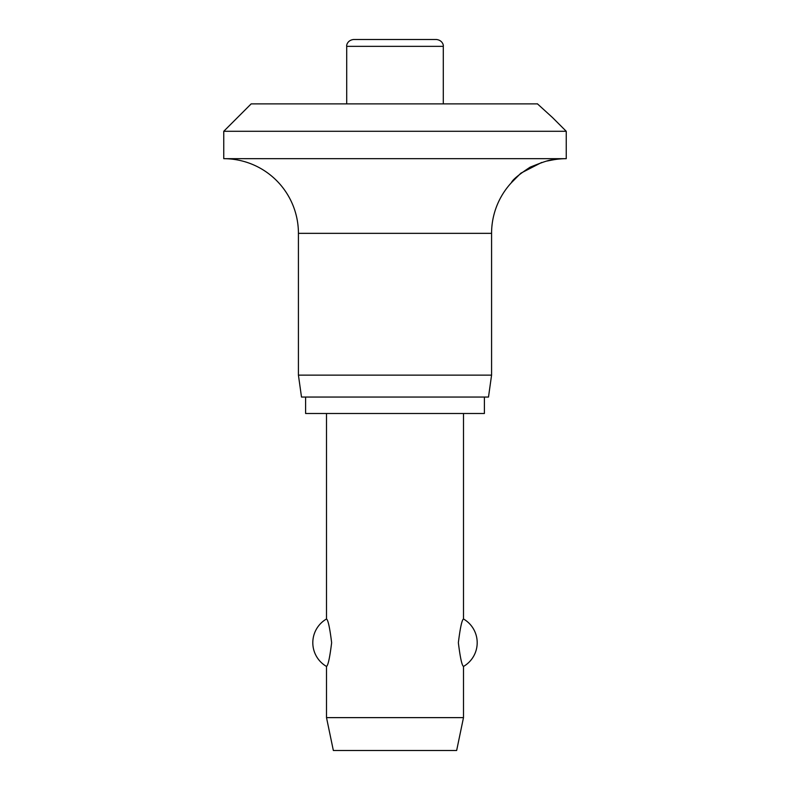 <?xml version="1.0" encoding="UTF-8"?>
<svg xmlns="http://www.w3.org/2000/svg" width="790" height="790" viewBox="0 0 790 790"><rect width="100%" height="100%" fill="white"/><g stroke="black" fill="none" stroke-linecap="round" stroke-linejoin="round"><path stroke-width="1.19" d="M552.546 117.592L566.242 131.288L223.758 131.288L251.161 103.885L537.476 103.885M537.358 103.776L552.546 117.592L537.358 103.776M541.663 162.464L520.877 173.168L511.446 182.638C512.424 179.903 518.655 174.748 530.13 167.174C543.095 161.901 550.571 159.501 552.546 159.955A74.665 74.665 0 0 1 566.242 158.681L566.242 131.288M223.758 131.288L223.758 158.681A74.665 74.665 0 0 1 298.423 233.346L298.423 375.132L301.504 397.054L488.497 397.054L491.578 375.132L491.578 233.346A74.665 74.665 0 0 1 511.446 182.638M552.546 159.955L546.947 161.051M305.612 397.054L305.612 413.496L484.389 413.496L484.389 397.054M346.711 103.885L346.711 46.353C346.366 45.642 347.195 40.28 353.555 39.5L436.445 39.5C442.805 40.28 443.634 45.642 443.289 46.353L443.289 103.885M326.507 413.496L326.507 618.985C328.087 619.903 329.795 627.813 331.642 642.714C329.795 657.616 328.087 665.526 326.507 666.444L326.507 717.626L333.35 750.5L456.65 750.5L463.493 717.626L463.493 666.444C461.913 665.526 460.205 657.616 458.358 642.714C460.205 627.813 461.913 619.903 463.493 618.985L463.493 413.496M326.507 717.626L463.493 717.626M298.423 375.132L491.578 375.132M223.758 158.681L566.242 158.681M346.711 46.353L443.289 46.353M298.423 233.346L491.578 233.346M463.493 666.444A27.403 27.403 0 0 0 463.493 618.985M326.507 618.985A27.403 27.403 0 0 0 326.507 666.444"/></g></svg>
